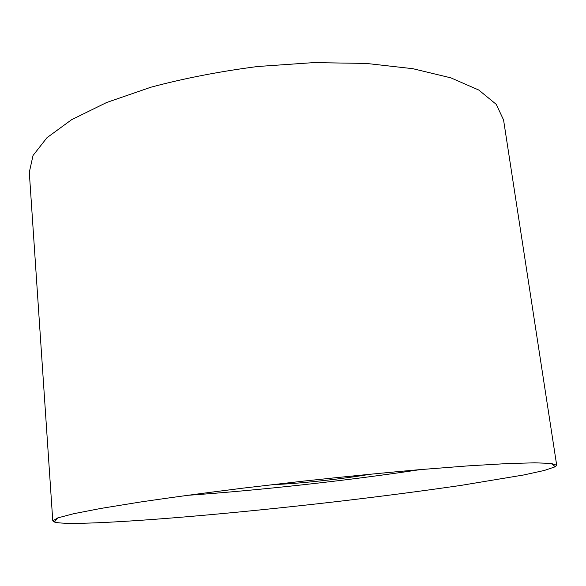 <?xml version="1.0" encoding="UTF-8"?>
<svg xmlns="http://www.w3.org/2000/svg" width="586" height="586" viewBox="0 0 586 586"><rect width="100%" height="100%" fill="white"/><g stroke="black" fill="none" stroke-linecap="round" stroke-linejoin="round"><path stroke-width="0.88" d="M186.751 495.382C258.953 490.372 348.831 480.454 420.382 469.591M74.341 523.379C125.499 523.02 236.18 513.285 337.946 501.455C382.299 496.232 423.4 490.87 461.241 485.355L523.73 474.968L544.372 470.448L555.403 466.712L556.693 465.255L551.184 463.431L534.762 462.815L506.919 463.592L467.972 465.885L419.276 469.686C382.673 472.931 344.055 476.74 303.416 481.121L243.622 488.072C205.056 492.892 170.35 497.587 139.497 502.151L100.99 508.406L73.646 513.717L57.75 517.907L52.777 520.888L54.359 522.031C57.501 522.954 64.16 523.408 74.341 523.379M370.682 474.133C344.663 478.784 295.139 484.08 273.208 484.541M52.777 520.888L29.3 172.299L33.028 155.51L46.968 137.71L71.587 119.712L106.63 102.506L150.91 87.211C184.385 78.275 219.962 71.375 257.642 66.511L313.525 62.621L366.323 63.427L412.874 68.701L450.824 77.843L478.777 90.032L496.261 104.367L503.564 119.94L556.693 465.255M57.889 517.856L54.359 522.031M551.045 463.409L555.403 466.712"/></g></svg>
